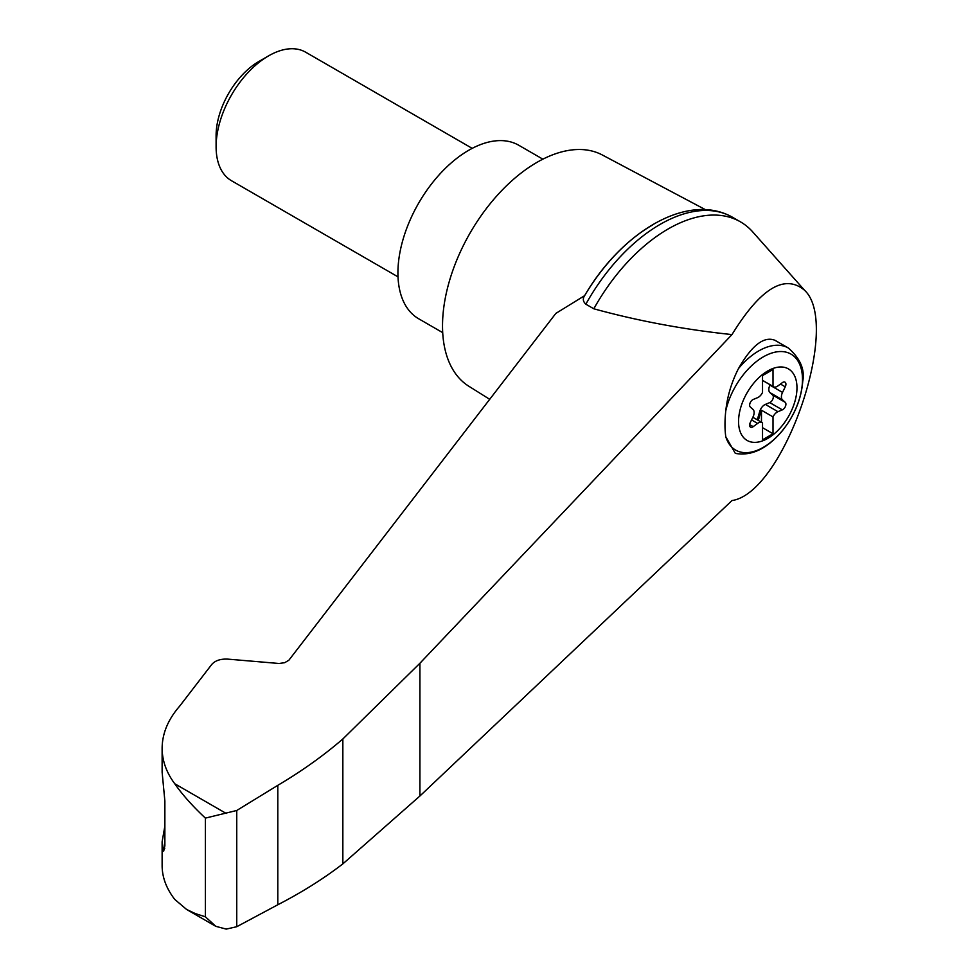 <?xml version="1.0" encoding="UTF-8"?>
<svg xmlns="http://www.w3.org/2000/svg" width="978" height="978" viewBox="0 0 978 978"><rect width="100%" height="100%" fill="white"/><g stroke="black" fill="none" stroke-linecap="round" stroke-linejoin="round"><path stroke-width="1.47" d="M731.984 500.553C783.696 493.132 841.813 324.61 804.515 290.221C784.6 273.62 760.419 288.4 731.984 334.586L419.917 663.255L342.85 738.977L342.85 863.88L419.917 796.006L731.984 500.553M804.515 290.221L752.767 231.957A144.671 83.521 120 0 0 740.432 221.835A144.671 83.521 120 0 0 593.817 308.791C637.986 320.931 684.05 329.537 731.984 334.586M342.85 738.977C323.571 755.627 301.884 771.08 277.801 785.334L236.749 810.481L205.404 818.109C192.617 806.165 182.409 794.711 174.744 783.745C166.394 772.51 162.189 760.676 162.128 748.243L162.128 772.229L164.866 800.97L164.866 845.787L163.681 851.141L162.128 841.752L162.128 865.738C162.189 877.364 166.394 888.574 174.744 899.393L186.602 909.467L215.771 926.313L226.211 929.1L236.749 926.716L277.801 904.76C301.884 892.339 323.571 878.721 342.85 863.88M162.128 748.243C162.238 733.463 168.094 719.429 179.671 706.14L211.774 664.417C215.246 660.541 220.588 658.781 227.801 659.123L279.048 663.487L284.684 662.693L288.852 660.248L555.834 313.412L584.612 295.674A138.326 79.866 120 0 1 652.363 225.087M767.767 438.401A41.308 23.851 -60 0 1 739.784 411.151A41.308 23.851 -60 0 1 773.402 368.327A41.308 23.851 -60 0 1 796.838 391.151A41.308 23.851 -60 0 1 767.767 438.401M757.595 397.655A7.421 4.279 120 0 0 762.522 392.447L762.522 375.589L773.011 369.537L773.011 386.396A7.421 4.279 120 0 0 773.5 386.762A7.421 4.279 120 0 0 777.938 385.907L782.327 382.667A4.45 2.567 120 0 1 784.992 382.166A4.45 2.567 120 0 1 785.248 386.823L782.522 392.422A7.421 4.279 120 0 0 782.522 399.88L785.248 402.337A4.45 2.567 120 0 1 785.493 406.249A4.45 2.567 120 0 1 782.327 409.855L777.938 411.689A7.421 4.279 120 0 0 773.011 416.897L773.011 433.743L762.522 439.807L762.522 422.948A7.421 4.279 120 0 0 762.033 422.582A7.421 4.279 120 0 0 757.595 423.425L753.207 426.665A4.45 2.567 120 0 1 750.554 427.178A4.45 2.567 120 0 1 750.297 422.52L753.023 416.909A7.421 4.279 120 0 0 753.023 409.464L750.297 406.995A4.45 2.567 120 0 1 750.053 403.083A4.45 2.567 120 0 1 753.207 399.476L757.595 397.655M762.522 380.332L773.011 386.396M788.354 348.021C800.285 358.535 805.077 369.696 802.718 381.493C801.337 399.036 794.491 415.528 782.18 430.98C767.094 448.804 751.471 456.274 735.322 453.389L725.786 436.738A80.025 32.665 -71.6 0 1 725.786 410.784C727.339 396.249 731.556 382.19 738.463 368.608C751.789 345.344 763.952 335.906 774.979 340.307L788.354 348.021A59.352 34.267 -60 0 0 738.463 368.608M705.48 209.695L602.314 154.976A133.546 77.103 120 0 0 536.946 162.372A133.546 77.103 120 0 0 450.088 278.779A133.546 77.103 120 0 0 468.804 386.224L489.709 399.33M162.128 841.752L164.866 826.08M186.602 909.467L195.453 913.635L205.404 916.802L215.771 926.313M236.749 810.481L236.749 926.716M277.801 785.334L277.801 904.76M740.432 221.835L732.461 217.238A144.671 83.521 120 0 0 728.133 215.013A144.671 83.521 120 0 0 585.846 304.182L593.817 308.791M585.846 304.182C582.974 301.554 582.57 298.718 584.624 295.674L584.551 295.784C620.345 234.268 683.267 194.365 728.133 215.013M542.863 159.169L518.829 145.294A100.159 57.824 120 0 0 468.743 150.257A100.159 57.824 120 0 0 403.315 238.51A100.159 57.824 120 0 0 418.67 318.767L442.704 332.642M398.009 276.86L231.468 180.71A74.194 42.836 -60 0 1 216.101 146.737A74.194 42.836 -60 0 1 268.559 55.88A74.194 42.836 -60 0 1 305.662 52.201L472.203 148.363M216.101 146.737L216.101 135.6A60.538 34.951 -60 0 1 258.913 61.455L268.559 55.88M756.801 419.562A4.45 2.567 120 0 0 758.097 417.068L759.759 411.371A7.421 4.279 120 0 1 765.346 404.415L769.735 402.594A4.45 2.567 120 0 0 772.901 398.987A4.45 2.567 120 0 0 772.657 395.075L769.93 392.606A7.421 4.279 120 0 1 769.93 385.161L770.102 384.794M761.471 422.251L761.471 410.234L773.011 416.897M761.471 410.234A7.421 4.279 120 0 0 760.811 411.97L759.148 417.679A4.45 2.567 120 0 1 757.852 420.173M762.522 427.692L773.011 433.743M725.786 410.784A55.391 31.981 -60 0 1 786.092 352.153A55.391 31.981 -60 0 1 786.092 425.748A55.391 31.981 -60 0 1 725.786 436.738M226.211 813.451L174.744 783.745M205.404 818.109L205.404 916.802M162.495 847.547L164.756 848.305M419.917 663.255L419.917 796.006M769.93 385.161L782.522 392.422M769.93 392.606L782.522 399.88M772.657 395.075L785.248 402.337M769.735 402.594L782.327 409.855M765.346 404.415L777.938 411.689M759.759 411.371L760.811 411.97M758.097 417.068L759.148 417.679M751.556 419.929L757.595 423.425M749.661 424.611L753.207 426.665M780.456 384.061L785.248 386.823M762.033 422.582L752.84 417.276M773.5 386.762L762.522 380.418"/></g></svg>
